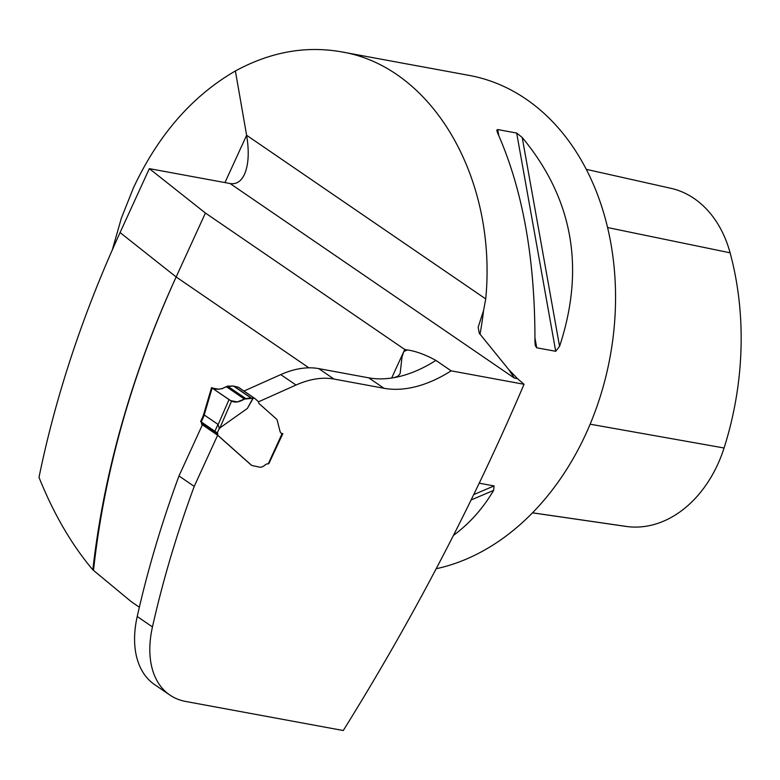 <?xml version="1.0" encoding="UTF-8"?>
<svg xmlns="http://www.w3.org/2000/svg" width="780" height="780" viewBox="0 0 780 780"><rect width="100%" height="100%" fill="white"/><g stroke="black" fill="none" stroke-linecap="round" stroke-linejoin="round"><path stroke-width="1.17" d="M92.84 569.839A854.617 636.509 -51.6 0 1 176.153 276.968L120.071 232.557C82.68 314.486 55.653 396.084 39 477.36C53.713 513.942 71.653 544.762 92.84 569.839L131.225 601.643L139.347 607.21M169.845 695.029L154.596 684.596A100.542 62.683 -55.6 0 1 137.221 616.502L152.461 626.935A100.542 62.683 -55.6 0 0 169.845 695.029A100.542 62.683 -55.6 0 0 185.698 701.464L343.268 730.529C412.883 618.803 473.138 503.392 524.043 384.286L451.142 370.841A130.708 81.481 -55.6 0 1 383.974 388.274L333.986 379.051A100.542 62.683 124.4 0 0 296.01 385.037L258.511 401.807M152.461 626.935A851.594 530.887 -55.6 0 1 194.22 486.389L217.639 435.23L250.78 464.685A10.052 6.269 -55.6 0 0 251.17 464.987A10.052 6.269 -55.6 0 0 251.189 464.997M268.846 463.651L282.848 433.66L282.194 433.534A8.044 5.011 -55.6 0 1 281.18 433.183M217.639 435.23L202.4 424.798L178.981 475.956L194.22 486.389M137.221 616.502A851.594 530.887 -55.6 0 1 178.981 475.956M333.986 379.051L318.747 368.618A100.542 62.683 124.4 0 0 280.761 374.605L243.984 391.053M318.747 368.618L368.735 377.842A130.708 81.481 124.4 0 0 394.212 377.608L398.034 376.155L400.14 373.523L402.031 356.909L403.835 351.439A114.621 71.458 124.4 0 0 407.404 349.957L404.742 349.469L205.423 213.037L149.341 168.636L230.11 183.534C236.301 184.528 241.088 181.457 244.491 174.301C248.605 164.668 249.317 151.661 246.617 135.272L485.735 298.935C497.348 178.074 432.149 66.544 341.26 51.821L419.611 66.29M407.404 349.957C415.74 351.127 425.246 354.607 435.893 360.409A130.708 81.481 -55.6 0 1 394.212 377.608M451.142 370.841L435.893 360.409M517.501 378.641L508.755 369.593L514.303 378.056L517.501 378.641L524.043 384.286M120.071 232.557L149.341 168.636M404.742 349.469L391.667 378.027M308.899 367.828L176.153 276.968L205.423 213.037M418.392 66.037L469.375 75.445A251.355 189.413 100.4 0 1 614.825 319.108A251.355 189.413 100.4 0 1 436.147 568.747M112.31 249.853L121.348 218.224L133.38 187.98C158.252 134.911 192.26 95.911 235.384 70.98C270.358 51.958 305.643 45.572 341.26 51.821M479.973 334.288A251.355 189.413 -79.6 0 0 483.551 310.625L485.735 298.935M534.943 341.796C535.168 258.989 522.707 189.364 497.572 132.912L496.782 130.124L497.679 129.548L516.672 133.058L522.2 137.456C572.871 198.617 585.322 268.242 559.572 346.34L555.721 351.293L536.718 347.792L535.265 345.608L534.943 341.796M479.642 483.269L494.072 485.93L493.613 490.386C482.995 508.394 469.726 523.322 453.794 535.158M415.964 65.627L417.622 65.939M508.755 369.593L479.242 333.197L478.189 327.346M483.551 310.625L478.276 326.82M235.384 70.98L246.617 135.272L224.962 182.578M532.438 512.831L624.37 526.178A274.697 207.002 -79.6 0 0 627.325 526.578A113.831 85.781 -79.6 0 0 724.064 447.993A274.697 207.002 -79.6 0 0 730.1 252.808A113.831 85.781 -79.6 0 0 670.907 188.311L586.326 169.348M176.153 276.968C131.908 374.127 104.364 471.822 93.532 570.043M212.131 387.757L212.131 387.757C216.323 390.049 221.023 389.668 226.239 386.617L233.512 386.041L238.27 387.221A2.009 1.258 -55.6 0 1 238.582 387.348A2.009 1.258 -55.6 0 1 238.66 387.416L254.719 398.404M201.493 422.419A3.013 1.882 -55.6 0 1 201.562 423.052L201.532 423.813A1.004 0.624 124.4 0 0 201.689 424.271L202.371 424.866M217.776 434.148L217.747 434.918A1.004 0.624 -55.6 0 0 217.912 435.367L251.267 465.017A10.052 6.269 -55.6 0 0 251.657 465.319A10.052 6.269 -55.6 0 0 251.979 465.523L259.691 467.152A7.537 4.7 -55.6 0 0 264.82 465.192A5.031 3.13 124.4 0 1 268.242 463.885L282.058 433.7A8.044 5.011 -55.6 0 1 281.414 433.358A8.044 5.011 -55.6 0 1 279.962 431.096L277.144 419.981A10.052 6.269 124.4 0 0 276.227 418.821L259.282 403.757A4.017 2.506 -55.6 0 1 258.638 402.305A2.009 1.258 124.4 0 0 258.326 401.573L254.885 398.512A2.009 1.258 124.4 0 0 254.806 398.453A2.009 1.258 124.4 0 0 254.485 398.327L253.266 398.102L247.367 408.447L219.316 428.317L217.279 432.773A3.013 1.882 124.4 0 1 217.776 434.148L201.562 423.052M282.058 433.7L282.565 433.602M268.242 463.885L282.565 433.7M200.655 421.522L216.528 432.383M203.171 416.091L204.38 415.077L218 424.398L219.316 428.317M218.127 424.661L229.028 399.613L231.582 401.076L219.521 428.756M229.028 399.613L212.131 388.05L204.155 415.096M231.582 401.076C234.995 402.87 239.284 402.197 244.423 399.067L252.876 398.287L247.367 408.447M251.053 398.053L233.512 386.041L227.575 386.139L222.495 388.537L218.77 389.2L212.131 388.05L230.714 400.657L237.354 401.924L245.69 398.541L251.053 398.053L233.512 386.041M514.303 378.056L230.11 183.534M383.974 388.274L368.735 377.842M296.01 385.037L280.761 374.605M627.325 526.578L532.467 512.801M730.1 252.808L607.61 227.555M724.064 447.993L590.119 424.193M559.572 346.34L522.2 137.456M555.721 351.293L516.672 133.058M536.718 347.792L534.973 338.042M498.732 135.437L497.679 129.548M474.269 494.354L494.072 485.93M471.627 499.746L493.613 490.386M204.38 415.077L201.133 422.165M214.753 431.496L218 424.398M217.747 434.918L201.532 423.813M217.912 435.367L201.689 424.271M251.267 465.017L250.78 464.675M238.27 387.221L254.485 398.327M226.239 386.617L244.423 399.067M227.575 386.139L245.7 398.541M233.766 386.071L251.277 398.053M200.606 421.57L203.249 415.789M211.546 387.64L203.102 416.257M251.657 465.319L251.15 464.968M254.806 398.453L238.582 387.348"/></g></svg>
